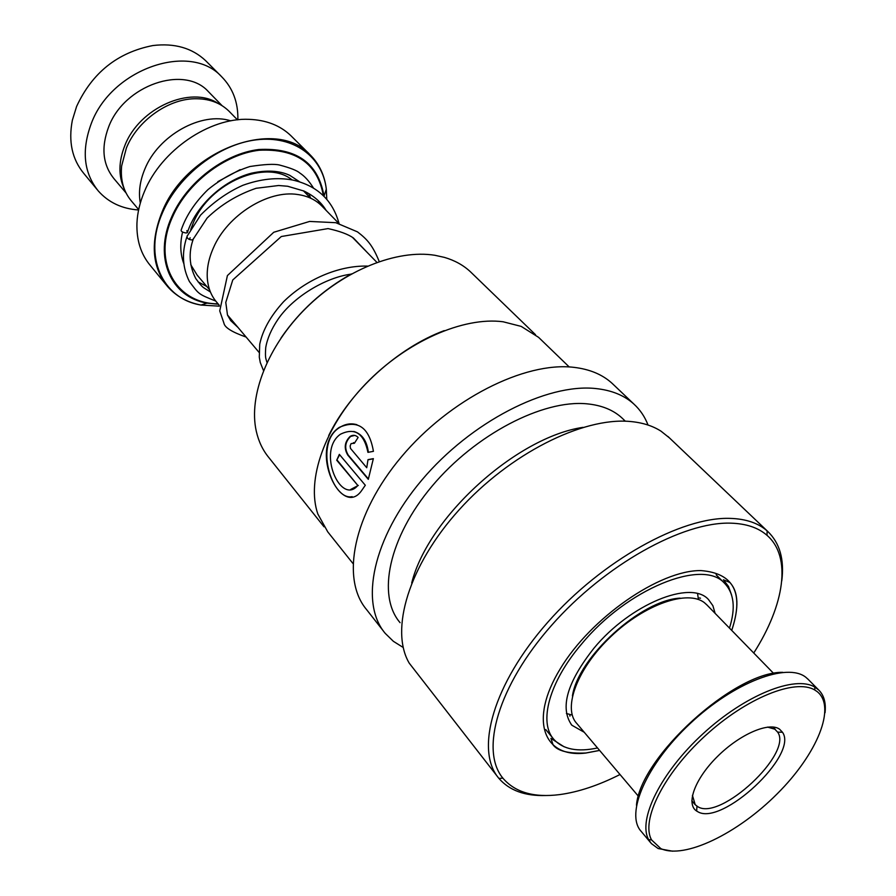 <?xml version="1.0" encoding="UTF-8"?>
<svg xmlns="http://www.w3.org/2000/svg" width="896" height="896" viewBox="0 0 896 896"><rect width="100%" height="100%" fill="white"/><g stroke="black" fill="none" stroke-linecap="round" stroke-linejoin="round"><path stroke-width="1.34" d="M138.678 209.597L131.611 201.23C123.603 191.856 120.288 180.096 121.643 165.939L126.392 148.008C137.178 121.195 167.283 99.4 194.13 98.762C208.443 98.403 220.035 102.502 228.906 111.093L229.757 111.978M322.325 206.506L321.462 205.621C315.314 199.595 307.418 195.899 297.763 194.522C268.162 189.661 227.461 215.107 213.461 247.755C208.746 258.317 206.696 268.475 207.312 278.208C208.029 287.851 211.21 295.915 216.854 302.4L219.274 305.278M291.95 136.752L290.763 135.565C280.09 125.418 266.213 120.008 249.122 119.347C209.586 117.376 161.213 150.394 144.491 191.408C139.91 202.205 137.39 212.811 136.942 223.25C136.438 240.195 140.907 254.296 150.36 265.552L166.253 284.928M140.314 203.067C138.376 192.326 139.877 181.026 144.805 169.165C158.29 135.33 201.645 111.317 230.798 120.859M206.763 61.802L205.654 60.693C192.147 47.992 174.552 42.941 152.869 45.55C117.589 52.438 92.165 72.755 76.586 106.501L72.363 120.21C68.253 141.512 72.094 159.298 83.899 173.555L97.138 189.571M218.221 103.522C191.027 85.12 139.373 107.71 124.902 145.41C118.518 161.47 118.294 175.974 124.253 188.888M209.205 92.467L208.354 91.605C184.352 64.658 124.253 85.019 108.674 126.851C100.912 147.549 102.738 164.898 114.162 178.898L126.034 192.942M237.854 119.806C238.269 102.446 232.837 88.054 221.57 76.653C190.12 41.866 111.451 68.678 91.291 123.525C81.379 150.338 83.698 172.805 98.258 190.926C108.483 202.451 121.934 208.802 138.6 209.989M715.131 613.379L712.869 605.662L708.501 599.558C690.984 579.477 630.37 604.061 594.07 648.054C567.011 682.304 559.608 708.019 571.838 725.211L584.259 732.278M729.467 628.085C735.806 608.126 734.104 593.118 724.371 583.072C702.61 558.32 627.021 588.851 581.728 643.877C549.002 682.024 538.25 722.814 554.086 739.648C563.315 749.437 577.797 752.214 597.52 747.958M707.011 605.046L704.502 602.762C687.938 589.422 644.941 604.162 611.296 636.171C577.472 668.002 562.363 708.165 576.766 723.442L638.456 796.298M660.834 848.613C684.466 859.51 737.755 833.515 777.28 793.733C817.074 754.13 836.83 706.675 816.984 691.477L814.789 690.021C795.39 678.238 746.222 697.973 705.04 735.952C663.712 773.763 640.64 820.344 651.549 839.899L660.834 848.613M672.605 851.2L658.134 848.534L651.358 843.584L648.648 839.664C637.482 819.762 660.912 772.296 703.013 733.757C744.968 695.072 795.077 675.024 814.822 687.109L818.675 689.976C823.995 695.218 826.112 702.789 825.048 712.701M808.371 679.571L805.941 677.365C787.326 662.077 733.891 682.371 690.155 723.565C646.206 764.557 624.893 814.218 641.267 831.477L650.563 842.621M697.603 811.608L696.662 811.059C685.586 804.194 694.915 778.702 717.461 756.493C739.85 734.182 769.048 721.616 779.542 729.165L782.488 732.267C798.874 754.678 721.56 826.874 697.603 811.608M692.429 795.368L695.229 804.731L697.838 806.714C720.362 821.24 793.218 753.2 777.638 732.122L774.838 729.21L767.581 727.093M572.432 695.968C577.942 657.418 641.211 599.928 680.109 598.136M636.474 805.213C640.08 757.131 734.518 671.317 782.734 672.336M281.075 337.904C299.555 311.035 323.042 289.688 351.557 273.874M324.016 526.803L268.979 457.733C262.842 450.341 258.608 441.493 256.278 431.2C248.315 395.987 267.803 345.811 306.197 307.899C344.557 269.987 397.074 249.166 434.885 255.282L444.416 257.387C454.675 260.378 463.333 265.16 470.378 271.723L471.867 273.168M328.709 435.568C350.246 391.07 397.858 347.805 444.214 330.624M352.912 563.45L327.746 531.854L317.856 514.046C306.096 480.222 324.621 426.664 365.389 384.16C406.09 341.622 463.288 316.456 503.126 321.776L521.203 326.402L538.574 337.344L569.206 366.946M373.43 451.338C369.242 427.358 357.885 419.362 339.36 427.336C307.406 448.19 341.768 520.498 362.006 490.034L365.31 485.262L339.338 454.373L336.717 460.23L357.829 485.464C340.648 506.05 316.613 450.878 340.413 434.246C354.782 427.235 363.955 433.272 367.942 452.357L373.43 451.338M367.998 459.648L366.744 467.723L350.482 448.403L350.157 445.928L351.086 443.587L354.402 443.274L358.12 437.427C355.746 435.042 353.102 434.683 350.19 436.352C344.557 441.941 343.75 448.168 347.749 455.045L368.301 479.338L373.363 458.629L367.998 459.648L366.744 467.723M403.189 647.461L393.4 641.334L385.246 633.394C359.408 603.086 372.725 537.947 421.949 479.942C470.926 421.87 546.582 383.208 595.706 388.539C611.632 390.197 624.4 395.416 634.01 404.174C640.248 409.931 644.918 416.886 648.021 425.029M383.645 631.344L366.621 609.638C340.558 578.984 353.158 514.046 401.542 456.691C449.691 399.258 524.63 361.491 573.709 367.326C589.613 369.152 602.414 374.494 612.125 383.354L613.704 384.866M411.712 582.982C427.93 517.507 516.298 437.226 583.016 427.347M400.075 622.664C376.768 595.661 388.584 537.656 432.186 486.013C475.574 434.302 542.83 399.493 586.958 403.827C601.63 405.227 613.334 409.976 622.104 418.085L623.504 419.44M497.437 776.518L409.214 663.13C389.637 629.966 408.71 565.566 459.211 509.746C509.533 453.869 582.512 417.2 629.843 421.456C642.13 422.498 652.523 425.734 661.035 431.189L669.48 437.931M545.574 795.514C524.944 796.141 509.387 790.44 498.915 778.411L498.523 777.93C474.891 749.795 493.338 683.906 547.736 622.283C601.899 560.605 681.475 516.522 730.374 518.392C746.01 518.918 758.262 523.085 767.144 530.902L767.614 531.317C779.766 542.909 784.493 559.44 781.771 580.922M620.021 774.514C598.517 785.378 578.379 792.075 559.608 794.606C533.971 797.854 515.066 792.378 502.902 778.176C479.819 750.512 498.109 685.843 551.544 625.374C604.755 564.838 682.83 521.483 730.867 523.163C746.222 523.634 758.262 527.688 767.01 535.326C791.93 556.83 784.56 604.811 753.749 653.016M353.45 442.635L354.536 443.061M354.715 435.411L350.605 436.442C345.005 442.008 344.21 448.213 348.219 455.067L347.749 455.045M348.219 455.067L368.446 478.979M373.352 458.797L368.446 459.726M356.933 424.715C351.042 423.002 345.318 423.909 339.752 427.437C313.533 442.949 332.181 501.01 352.15 496.653M339.64 454.742L336.717 460.23M337.21 460.208L357.829 485.464M358.31 485.442L350.773 489.418M353.786 431.446C362.051 433.91 366.901 440.854 368.357 452.278M187.085 235.962C186.861 238.202 188.373 239.523 191.621 239.926L193.11 239.557L193.525 238.47M186.872 230.619L187.376 232.702L185.965 232.971C182.067 232.299 180.533 231.157 181.35 229.555C186.267 215.488 195.115 202.205 207.906 189.672C220.875 179.054 234.886 171.338 249.917 166.522C264.398 164.293 274.232 163.789 279.44 165.01C290.304 167.888 297.058 170.542 299.712 172.962C304.494 175.986 309.109 181.048 313.555 188.149M190.109 237.754L189.549 239.523M209.608 289.811L197.131 275.083L190.736 264.667M190.758 229.421L193.368 222.656C209.765 182.47 266.414 158.682 292.096 179.928M217.829 181.664L240.173 169.624M306.645 192.382L307.462 194.992M326.771 199.382L326.312 189.157C322.661 157.002 294 135.285 256.514 139.81C219.094 144.178 178.573 175.336 162.669 212.307C142.766 256.502 162.467 298.906 201.04 305.054C187.298 302.49 176.109 296.274 167.462 286.406C151.906 266.896 150.114 242.066 162.098 211.904C186.648 149.867 276.102 117.062 309.882 154.582L290.763 135.565M309.882 154.582C319.222 163.845 324.688 175.358 326.312 189.157L323.96 196.358L323.814 195.059C317.845 162.758 296.184 147.571 258.854 149.498C224.112 153.664 186.558 182.582 171.707 216.877C153.126 257.846 171.158 297.338 207.021 303.117L218.4 304.237L207.021 303.117L201.04 305.054L219.296 306.163M323.4 195.81C317.61 163.621 296.173 148.434 259.09 150.248C224.571 154.325 187.219 183.042 172.446 217.123C151.872 262.136 176.411 303.946 218.053 303.822M206.774 286.474L198.072 281.87M183.747 263.435C180.253 254.072 179.861 243.611 182.56 232.064M323.658 207.872L323.725 206.886M324.128 207.435L324.072 208.286M564.088 746.782L550.928 738.394L553.101 744.901C557.704 751.061 568.624 753.76 585.861 752.998L599.603 750.411M599.626 750.434L585.838 753.043C543.603 758.262 528.718 720.53 560.078 669.099C590.811 617.669 659.837 569.979 700.952 570.584C733.88 573.182 744.139 593.13 731.73 630.414M731.707 630.392C739.211 607.802 738.573 591.808 729.803 582.434L723.408 579.79L728.482 586.443L731.494 594.698M267.198 362.029L266.56 361.267M259.022 352.341L227.472 314.978M566.406 713.496L572.23 715.064M324.038 208.253L324.094 207.39M697.592 593.667L698.421 599.491M376.902 262.371L352.397 237.294M338.89 223.462L321.462 205.621M310.52 198.128L303.352 190.77M237.462 119.851L228.906 111.093M221.57 76.653L205.654 60.693M222.096 105.683L208.354 91.605M553.157 738.517L545.765 729.59M724.371 583.072L716.139 574.806M571.838 725.211L571.099 724.315M699.395 597.957L700.515 598.203M569.934 716.117L569.789 714.941M696.954 806.198L696.662 811.059M691.813 800.822L695.229 804.731M807.576 678.765L818.675 689.976M706.317 604.33L773.662 673.445M773.069 727.003L775.152 729.198M777.638 732.122L782.488 732.267M814.789 690.021L814.822 687.109M651.549 839.899L648.648 839.664M498.915 778.411L502.902 778.176M767.01 535.326L767.144 530.902M767.614 531.317L667.934 436.464M625.33 421.21L622.104 418.085M634.01 404.174L612.125 383.354M535.517 334.701L470.378 271.723M192.819 239.725L207.11 218.053C221.021 204.624 237.35 194.701 256.099 188.294L278.656 185.506L287.661 186.256L303.968 191.05C313.846 195.81 321.238 202.261 326.144 210.414M238.067 327.522L230.709 320.611L227.494 315.045L225.781 302.434L232.758 279.966L281.299 236.522L328.059 228.592C339.674 231.134 348.118 234.259 353.382 237.955L367.517 252.762M266.997 362.466C265.899 358.299 264.97 358.568 265.731 347.57C267.277 338.621 271.309 329.28 277.838 319.558C292.846 297.214 325.259 277.536 351.042 274.154M193.11 239.557C188.429 252.952 189.314 265.955 195.776 278.566C203.56 288.893 201.846 286.35 210.437 292.018M310.71 198.218L308.683 193.525M299.69 181.854L289.699 175.302C279.306 170.554 266.493 169.87 251.261 173.242C222.118 180.891 195.496 206.774 187.376 232.702M186.738 237.261C181.608 252.974 182.504 267.747 189.426 281.568C199.002 294.168 197.512 293.798 215.712 301.045M318.909 203.325L318.394 200.872M187.387 235.805L200.536 215.163C213.539 202.003 227.651 192.058 242.861 185.304C260.714 178.886 277.334 177.128 292.701 180.04C317.307 185.696 332.763 200.245 339.091 223.675M246.109 337.053C232.109 332.147 224.717 327.544 223.944 323.232L219.733 310.89L227.405 275.587L273.75 232.266L309.624 221.435L335.787 222.701L357.459 231.862C367.058 239.198 372.523 245.011 379.232 261.554M263.491 370.552L260.277 362.533L259.291 357.168L259.728 344.221C262.685 330.053 270.648 315.874 283.618 301.683C305.704 279.832 338.274 265.373 367.472 266.09"/></g></svg>

